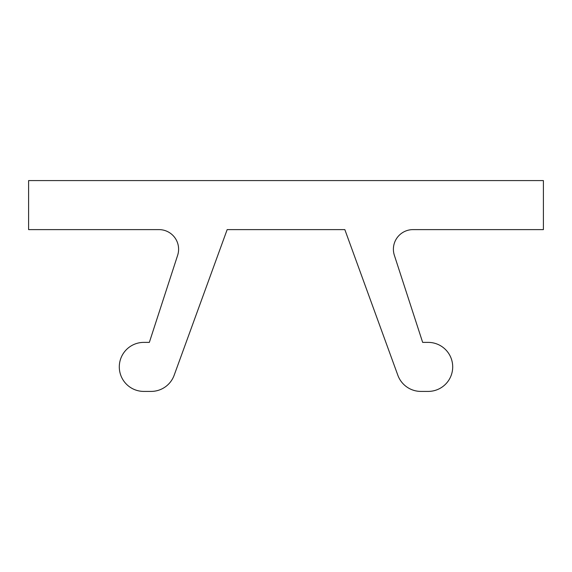 <?xml version="1.0" encoding="UTF-8"?>
<svg xmlns="http://www.w3.org/2000/svg" width="572" height="572" viewBox="0 0 572 572"><rect width="100%" height="100%" fill="white"/><g stroke="black" fill="none" stroke-linecap="round" stroke-linejoin="round"><path stroke-width="0.86" d="M344.837 229.615L397.855 375.282A24.517 24.517 0 0 0 420.885 391.412L428.192 391.412A24.517 24.517 0 0 0 452.702 366.895A24.517 24.517 0 0 0 428.192 342.385L422.658 342.385L394.358 255.291A19.612 19.612 0 0 1 413.013 229.615L543.4 229.615L543.4 180.588L28.6 180.588L28.6 229.615L158.987 229.615A19.612 19.612 0 0 1 177.642 255.291L149.342 342.385L143.808 342.385A24.517 24.517 0 0 0 119.298 366.895A24.517 24.517 0 0 0 143.808 391.412L151.115 391.412A24.517 24.517 0 0 0 174.145 375.282L227.163 229.615L344.837 229.615M360.896 273.745L397.855 375.282M143.808 391.412L151.115 391.412M158.987 229.615A19.612 19.612 0 0 1 177.642 255.291A19.612 19.612 0 0 0 158.987 229.615A19.612 19.612 0 0 1 177.642 255.291A19.612 19.612 0 0 0 158.987 229.615A19.612 19.612 0 0 1 177.642 255.291A19.612 19.612 0 0 0 158.987 229.615A19.612 19.612 0 0 1 177.642 255.291L149.342 342.385L177.642 255.291A19.612 19.612 0 0 0 158.987 229.615A19.612 19.612 0 0 1 177.642 255.291L149.342 342.385L143.808 342.385M428.192 342.385L422.658 342.385M420.885 391.412L428.192 391.412M174.145 375.282L211.104 273.745M413.013 229.615A19.612 19.612 0 0 0 394.358 255.291A19.612 19.612 0 0 1 413.013 229.615M177.642 255.291L149.342 342.385L177.642 255.291"/></g></svg>
